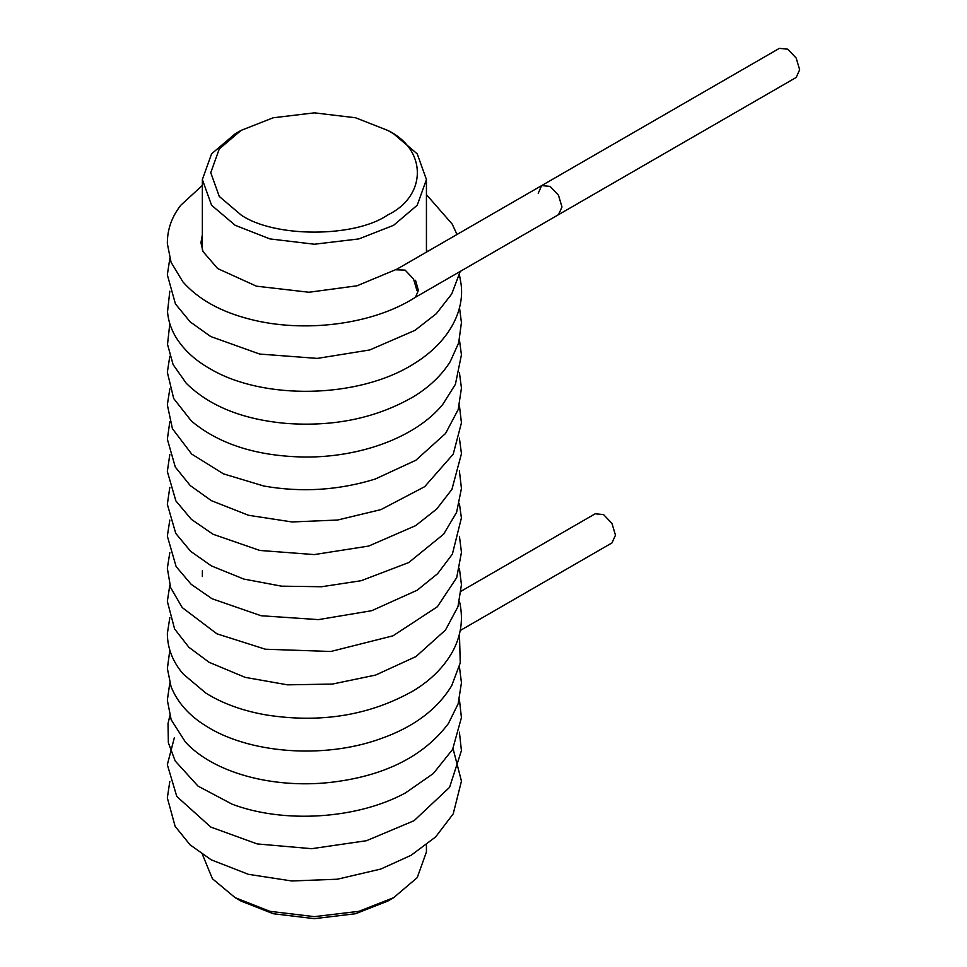 <?xml version="1.0" encoding="UTF-8"?>
<svg xmlns="http://www.w3.org/2000/svg" width="967" height="967" viewBox="0 0 967 967"><rect width="100%" height="100%" fill="white"/><g stroke="black" fill="none" stroke-linecap="round" stroke-linejoin="round"><path stroke-width="1.45" d="M538.208 193.267L541.689 185.579L550.102 186.401L558.503 195.274L561.984 206.986L558.503 214.686L415.194 297.425M395.95 269.805L405.113 270.107L413.513 278.98L416.995 290.692M541.689 185.579L779.378 48.35L787.779 49.184L796.179 58.056L799.661 69.769L796.179 77.457L558.503 214.686L561.984 206.986L558.503 195.274L550.102 186.401L541.689 185.579L396.712 269.285M461.186 591.151L595.188 513.791L603.589 514.613L611.99 523.485L615.471 535.198L611.99 542.898L460.219 630.52M241.109 214.988L219.279 196.446L210.758 172.682L219.279 148.918L241.109 130.376L273.238 117.769L314.396 112.849L355.554 117.769L387.682 130.376C427.221 149.414 427.221 195.95 387.682 214.988C354.696 237.822 274.096 237.822 241.109 214.988M387.682 130.376L393.629 133.809L417.224 153.85L426.435 179.548L417.224 205.234L393.617 225.287L358.902 238.909L314.396 244.228L269.89 238.909L235.174 225.287L211.568 205.234L202.357 179.548L211.568 153.85L235.162 133.809L241.109 130.376M426.435 844.94L426.435 851.951L417.224 877.649L393.629 897.69L387.682 901.123L355.554 913.73L314.396 918.65L273.238 913.73L241.109 901.123L235.162 897.69L212.426 878.749L202.441 854.49M393.629 897.69L358.902 911.325L314.396 916.643L269.89 911.325L235.174 897.69M415.52 280.273L418.385 290.451L415.496 297.232C372.295 325.093 303.118 333.132 249.728 319.158C220.694 311.773 198.44 299.371 182.944 281.941L171.05 262.226L167.351 243.611C167.243 229.675 171.727 216.874 180.805 205.234L202.357 185.422M426.435 252.109L426.435 179.548M202.357 576.513L202.357 570.796M202.357 249.982L202.357 179.548M169.817 781.409L167.339 797.872L175.124 826.338L190.088 844.844L211.253 859.844L248.398 874.325L291.768 880.973L337.338 879.221L380.744 869.067L411.108 855.287L435.67 836.902L453.209 813.863L461.452 781.143L453.052 748.591M174.338 737.748L167.339 764.692L176.78 796.445L210.794 827.063L257.174 843.925L311.628 848.688L366.505 840.71L414.033 820.717L449.582 787.331L461.428 750.61L459.41 732.212M169.817 715.834L168.016 723.618L168.355 742.716L175.16 760.932L198.017 786.111L232.153 804.193C283.379 823.618 356.992 819.339 405.524 792.88L433.325 773.54L452.58 749.461L461.428 717.623L459.398 699.419M169.817 683.016L167.339 700.168L171.159 719.726L185.362 741.967C213.429 772.73 272.041 788.552 329.251 782.533C383.609 776.453 423.341 756.786 448.434 723.509L458.14 703.819L461.452 682.75L459.422 666.686M169.817 650.283L167.376 668.499L171.05 686.594C177.275 702.175 188.698 715.157 205.306 725.564C247.915 753.245 322.857 759.409 379.946 738.969C413.235 727.389 437.157 709.621 451.698 685.688L460.244 662.939L459.446 634.026M169.817 617.695L167.339 633.687C167.545 648.615 172.888 662.117 183.392 674.204L205.862 693.109C222.881 703.686 243.14 710.987 266.614 715.012C321.201 723.449 370.264 715.29 413.828 690.535C431.318 679.789 444.324 666.65 452.834 651.129C460.812 636.093 463.229 620.451 460.087 604.242L459.47 601.45M169.817 388.927L167.339 404.859L172.416 428.671L191.72 454.091L223.437 473.854L263.894 486.038C301.535 492.662 338.643 490.329 375.208 479.052L415.846 460.256L445.545 433.494L458.213 409.512L461.452 387.997L459.422 372.621M169.817 356.243L167.339 372.283L173.709 398.561L191.454 421.092C219.231 444.276 256.956 456.255 304.653 457.028C359.724 457.524 415.29 437.761 442.62 404.629L455.409 384.31L461.44 354.841L459.446 339.961M169.817 323.667L167.521 344.373L173.105 364.595L186.256 383.283C209.428 406.092 242.632 419.46 285.881 423.377C333.808 426.967 376.26 418.131 413.211 396.881C429.227 387.151 441.581 375.389 450.259 361.598L458.684 342.826L461.44 322.555L459.47 307.433M169.817 291.176L167.521 311.821C168.27 320.464 170.905 328.659 175.426 336.407C183.222 349.401 194.887 360.268 210.443 368.995C263.084 400.108 357.826 398.851 413.151 364.257C449.22 342.366 464.752 310.818 461.066 284.008L459.458 274.894M169.817 258.66L167.339 274.821L175.438 303.916L190.148 321.866L210.709 336.528L259.724 354.067L317.333 358.394L369.757 349.957L414.94 330.363L436.298 313.719L451.782 293.883L460.232 271.425M457.004 234.473L452.254 224.175L426.435 194.621M169.817 585.192L167.339 601.377L174.604 628.961L188.867 647.261L209.138 662.31L245.147 677.359L287.513 684.841L332.382 684.068L375.607 675.075L415.955 656.581L445.473 630.049L457.947 606.72L461.452 584.733L459.47 568.922M169.817 552.689L167.339 568.233L170.591 587.525L182.219 607.578L216.91 633.82L265.381 649.22L330.847 651.48L393.049 635.803L437.362 606.744L456.702 577.65L461.452 552.338L459.446 536.347M169.817 520.077L167.339 536.117L176.115 566.565L191.164 584.31L212.003 598.73L261.078 615.737L318.457 619.617L371.691 610.709L417.176 590.221L437.616 573.685L452.363 554.164L461.416 517.913L459.41 503.662M169.817 487.32L167.339 504.339L175.752 533.397L190.656 551.335L211.422 565.925L243.865 579.076L281.506 586.159L321.624 586.739L361.223 580.696L408.715 562.564L443.648 534.159L456.617 512.329L461.44 488.42L459.398 470.929M169.817 454.502L167.339 471.485L175.873 500.894L191.369 519.352L213.018 534.243L259.809 550.453L314.251 554.587L368.729 546.053L415.617 525.649L436.673 509.053L451.94 489.35L461.452 453.704L459.41 438.124M169.817 421.745L167.351 439.199L175.281 467.037L190.233 485.555L211.326 500.64L248.531 515.29L291.961 521.95L337.556 520.028L380.938 509.609L424.646 486.703L453.221 454.188L461.44 422.833L459.398 405.354M427.112 251.722L426.435 249.015M202.357 234.691L200.955 242.693L202.973 251.517L217.684 268.584L256.436 286.172L308.932 292.252L357.077 285.785L397.207 269.019"/></g></svg>
